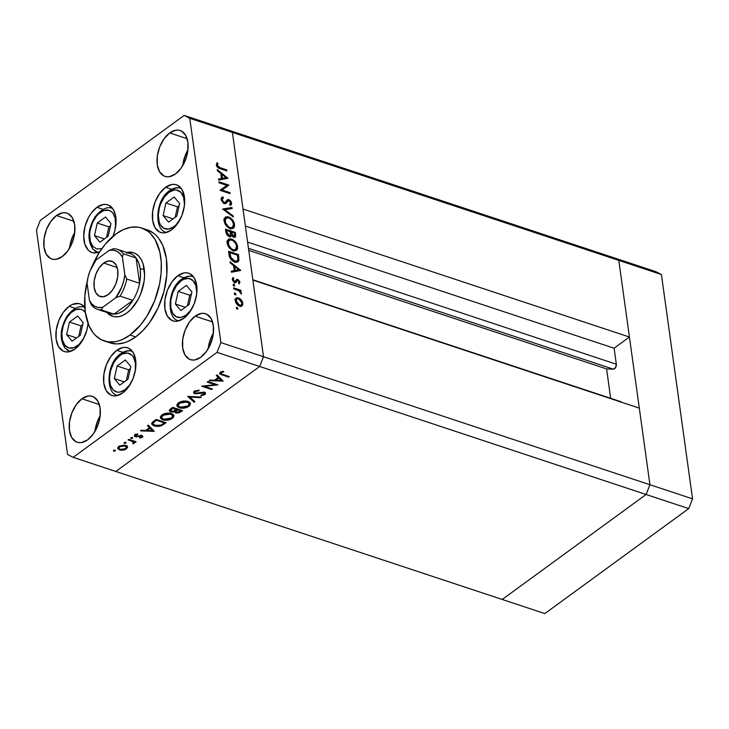 <?xml version="1.0" encoding="UTF-8"?>
<svg xmlns="http://www.w3.org/2000/svg" width="729" height="729" viewBox="0 0 729 729"><rect width="100%" height="100%" fill="white"/><g stroke="black" fill="none" stroke-linecap="round" stroke-linejoin="round"><path stroke-width="1.09" d="M192.766 307.073L190.77 310.281L186.032 315.183A20.266 12.028 108.3 0 1 170.786 307.346A20.266 12.028 108.3 0 1 181.248 280.747A2.971 1.841 -126.1 0 1 181.767 279.098A2.971 1.841 -126.1 0 1 183.17 278.97A23.246 13.796 108.3 0 1 193.221 276.656A23.246 13.796 108.3 0 1 193.449 276.738L193.221 276.656C189.631 275.471 185.822 276.282 181.767 279.098A2.971 1.841 53.9 0 0 181.248 280.747L183.808 279.243L188.793 278.432L193.003 280.601L195.782 285.404L196.712 292.119L196.429 295.883M186.032 315.183L180.929 317.461L176.236 316.769L172.682 313.215L170.786 307.346L170.85 300.038L172.864 292.42L176.509 285.64L181.248 280.747A20.266 12.028 108.3 0 1 196.493 295.445M180.838 310.554L189.093 304.531L191.891 291.937L186.442 285.376L178.186 291.4L175.388 303.984L180.838 310.554L175.388 303.984L178.186 291.4L189.777 295.236L187.444 305.733L189.777 295.236L178.186 291.4L186.442 285.376L191.891 291.937L189.093 304.531L180.838 310.554M185.321 307.283L175.388 303.984L185.321 307.283M191.426 294.033L189.777 295.236L191.426 294.033M131.694 381.677L129.689 384.894L124.951 389.796L119.848 392.074L117.405 392.102L113.205 389.942L110.416 385.131L109.487 378.415L110.544 370.806L113.432 363.47L115.437 360.254L120.176 355.36A2.971 1.841 -126.1 0 1 120.686 353.711A2.971 1.841 53.9 0 0 120.176 355.36A20.266 12.028 108.3 0 1 135.412 370.059M122.098 353.583A23.246 13.796 108.3 0 1 132.14 351.269A23.246 13.796 108.3 0 1 132.377 351.342L132.14 351.269C128.559 350.075 124.741 350.895 120.695 353.711A2.971 1.841 -126.1 0 1 122.098 353.583M124.951 389.796A20.266 12.028 108.3 0 1 109.705 381.95A20.266 12.028 108.3 0 1 120.176 355.36L122.727 353.857L127.721 353.046L131.922 355.214L133.525 357.319L135.421 363.197L135.348 370.496M125.361 359.989L117.105 366.013L114.307 378.597L119.766 385.167L128.022 379.135L130.819 366.55L125.361 359.989L130.819 366.55L128.022 379.135L119.766 385.167L114.307 378.597L124.249 381.887L114.307 378.597L117.105 366.013L128.696 369.849L126.363 380.347L128.696 369.849L117.105 366.013L125.361 359.989M130.354 368.646L128.696 369.849L130.354 368.646M84.837 311.894A20.266 12.028 108.3 0 0 66.403 318.4A20.266 12.028 108.3 0 0 64.963 345.355L68.973 347.997L73.884 347.687L78.951 344.471L83.707 338.32A20.266 12.028 108.3 0 1 64.963 345.355A2.971 2.242 140.3 0 0 64.927 347.988A2.971 2.242 -39.7 0 1 64.963 345.355L62.466 340.17L61.865 333.226L63.25 325.581L66.403 318.4L70.859 312.777L75.925 309.561L80.837 309.251L82.997 310.217L85.32 312.513M70.102 351.515A23.246 13.796 108.3 0 1 69.866 351.442A23.246 13.796 108.3 0 1 65.783 348.562A2.971 2.242 -39.7 0 1 64.927 347.988M84.482 307.31A23.246 13.796 108.3 0 1 84.719 307.392L84.482 307.31C79.042 305.342 73.228 308.294 67.05 316.167C59.997 328.433 59.295 339.049 64.954 348.006L70.093 351.515M87.972 323.184L87.753 326.1M83.161 322.601L77.702 316.04L69.446 322.063L66.649 334.647L72.107 341.208L80.363 335.185L83.161 322.601L80.363 335.185L72.107 341.208L66.649 334.647L76.591 337.937L66.649 334.647L69.446 322.063L81.037 325.899L78.705 336.397L81.037 325.899L69.446 322.063L77.702 316.04L83.161 322.601M82.696 324.697L81.037 325.899L82.696 324.697M101.878 248.598L96.793 248.972L92.783 246.338A2.971 2.242 140.3 0 0 92.747 248.963A2.971 2.242 -39.7 0 1 92.783 246.338L90.287 241.144L89.685 234.209L90.141 230.4L92.446 222.837L96.328 216.313L98.679 213.752L103.746 210.544L108.648 210.234L110.808 211.2L112.658 212.868L115.155 218.053L115.574 227.083M112.302 208.294L112.53 208.366A23.246 13.796 108.3 0 0 112.302 208.294C106.862 206.316 101.049 209.269 94.87 217.142C87.817 229.407 87.115 240.023 92.765 248.99L97.914 252.489A23.246 13.796 108.3 0 1 97.686 252.416A23.246 13.796 108.3 0 1 93.594 249.546A2.971 2.242 -39.7 0 1 92.747 248.963M110.981 223.575L105.523 217.014L97.267 223.038L94.469 235.622L99.928 242.192L108.174 236.169L110.981 223.575L108.174 236.169L99.928 242.192L94.469 235.622L104.411 238.921L94.469 235.622L97.267 223.038L108.858 226.874L106.525 237.372L108.858 226.874L97.267 223.038L105.523 217.014L110.981 223.575M92.783 246.338A20.266 12.028 108.3 0 1 94.223 219.383A20.266 12.028 108.3 0 1 112.658 212.868M110.516 225.671L108.858 226.874L110.516 225.671M180.5 218.664L176.227 224.614L173.766 226.774L168.663 229.061L163.97 228.368L160.407 224.814L159.232 222.117L158.302 215.401L159.359 207.792L160.59 204.02L164.244 197.24L168.982 192.338A2.971 1.841 -126.1 0 1 169.502 190.697A2.971 1.841 53.9 0 0 168.982 192.338A20.266 12.028 108.3 0 1 184.218 207.045M170.905 190.57A23.246 13.796 108.3 0 1 180.956 188.246A23.246 13.796 108.3 0 1 181.184 188.328L180.956 188.246C177.366 187.061 173.557 187.882 169.502 190.688A2.971 1.841 -126.1 0 1 170.905 190.57M173.766 226.774A20.266 12.028 108.3 0 1 158.521 218.937A20.266 12.028 108.3 0 1 168.982 192.338L174.085 190.059L176.527 190.032L180.737 192.192L183.517 197.003L184.446 203.719L184.164 207.483M174.167 196.976L165.92 202.999L163.114 215.584L168.572 222.145L176.828 216.121L179.626 203.537L174.167 196.976L179.626 203.537L176.828 216.121L168.572 222.145L163.114 215.584L173.055 218.873L163.114 215.584L165.92 202.999L177.512 206.836L175.179 217.333L177.512 206.836L165.92 202.999L174.167 196.976M179.161 205.633L177.512 206.836L179.161 205.633M649.931 484.721L263.506 356.718L252.881 280.109L639.297 408.112L649.931 484.721L639.297 408.112L252.881 280.109L263.506 356.718L649.931 484.721L646.085 494.49L649.931 484.721L646.085 494.49L259.67 366.477L263.506 356.718L232.387 132.414L226.792 129.534L613.207 257.537L226.792 129.534L232.387 132.414L618.803 260.417L613.207 257.537L618.803 260.417L629.437 337.026L618.803 260.417L613.207 257.537L618.803 260.417L649.931 484.721L646.085 494.49L502.208 599.466L646.085 494.49L502.208 599.466L115.793 471.463L259.67 366.477L263.506 356.718L232.387 132.414L618.803 260.417L649.931 484.721L692.55 498.846L688.714 508.605L544.827 613.581L502.208 599.466L544.827 613.581L688.714 508.605L646.085 494.49L502.208 599.466L115.793 471.463L259.67 366.477L688.714 508.605L692.55 498.846L649.931 484.721M621.427 402.29L619.577 401.688M610.665 398.298L606.583 368.92L613.381 369.184L615.577 367.58L616.324 364.218L614.1 348.216L629.437 337.026L243.012 209.023L232.387 132.414L189.768 118.289L220.887 342.603L263.506 356.718L220.887 342.603L189.768 118.289L184.173 115.419L226.792 129.534L184.173 115.419L40.286 220.395L184.173 115.419L189.768 118.289L232.387 132.414L226.792 129.534L232.387 132.414L243.012 209.023L629.437 337.026L614.1 348.216L616.324 364.218L247.605 242.083L616.324 364.218A3.472 2.059 -71.7 0 1 613.381 369.184L606.583 368.92L248.753 250.384L606.583 368.92L610.665 398.298M245.381 226.072L614.1 348.216L245.381 226.072M248.471 248.307L613.381 369.184L248.471 248.307M621.345 402.162A3.472 2.059 -71.7 0 0 620.634 401.606L252.835 279.763M655.827 271.662L661.422 274.532L692.55 498.846L661.422 274.532L618.803 260.417L661.422 274.532L655.827 271.662L613.207 257.537L655.827 271.662M126.937 312.932A33.47 19.865 108.3 0 1 112.466 316.268A33.47 19.865 108.3 0 1 106.853 312.449L110.762 315.557L114.471 316.741L118.508 316.696L122.718 315.402L126.937 312.932L131.001 309.36L138.063 299.537L140.788 293.65L144.114 281.066L144.579 274.851L143.039 263.761L141.089 259.305L138.446 255.824L135.211 253.437L131.502 252.252L126.728 252.434A33.47 19.865 108.3 0 1 133.516 252.726A33.47 19.865 108.3 0 1 144.296 279.581A33.47 19.865 108.3 0 1 126.937 312.932M147.185 229.835L153.391 233.025L156.152 235.403L158.649 238.265L162.749 245.354L166.412 258.841L166.823 274.705L163.943 291.564L158.038 307.984L149.591 322.546L142.911 330.583L135.685 336.926A59.496 35.311 -71.7 0 0 166.549 277.64A59.496 35.311 -71.7 0 0 147.376 229.899L141.699 228.013A59.496 35.311 108.3 0 1 160.863 275.762A59.496 35.311 108.3 0 1 129.999 335.048L135.685 336.926L128.186 341.327L124.431 342.748L117.068 343.942L110.152 342.922M104.274 340.981A59.496 35.311 108.3 0 1 87.325 280.802L84.837 296.174L85.247 312.03L88.911 325.517L93.011 332.606L95.508 335.477L101.258 339.714L107.856 341.828L115.027 341.737L118.745 340.862L122.508 339.45L129.999 335.048A59.496 35.311 108.3 0 1 104.274 340.981L109.961 342.858A59.496 35.311 -71.7 0 0 135.685 336.926L129.999 335.048L140.651 324.879L146.966 316.094L154.63 300.767L159.578 284.037L161.136 272.819L161.237 262.048L159.861 252.143L155.168 239.713L150.466 233.517L147.714 231.148L141.508 227.958L138.118 227.166L130.947 227.257L123.474 229.544L115.975 233.945L105.322 244.115L99.007 252.899L92.173 266.176A59.496 35.311 108.3 0 1 115.975 233.945A59.496 35.311 108.3 0 1 141.699 228.013M165.574 187.289L171.689 189.321L165.574 187.289L171.889 184.473L174.914 184.437L177.694 185.321L182.104 189.722L184.455 197.003L184.373 206.043L181.886 215.483L177.357 223.876L171.488 229.945A25.105 14.899 108.3 0 1 160.635 232.451A25.105 14.899 108.3 0 1 152.552 212.303A25.105 14.899 108.3 0 1 165.574 187.289A25.105 14.899 108.3 0 1 176.427 184.792A25.105 14.899 108.3 0 1 184.51 204.931A25.105 14.899 108.3 0 1 171.488 229.945L165.173 232.77L162.148 232.806L159.369 231.913L154.958 227.512L152.607 220.231L152.689 211.191L155.177 201.751L159.706 193.358L165.574 187.289M177.84 275.699L183.954 277.722L177.84 275.699L184.155 272.874L187.18 272.837L189.968 273.73L194.379 278.132L196.721 285.404L196.639 294.452L194.151 303.884L189.622 312.276L183.754 318.345A25.105 14.899 108.3 0 1 172.901 320.851A25.105 14.899 108.3 0 1 164.818 300.703A25.105 14.899 108.3 0 1 177.84 275.699A25.105 14.899 108.3 0 1 188.693 273.193A25.105 14.899 108.3 0 1 196.775 293.34A25.105 14.899 108.3 0 1 183.754 318.345L177.439 321.17L174.413 321.207L171.634 320.313L167.223 315.912L164.882 308.64L164.954 299.592L167.451 290.16L171.971 281.768L177.84 275.699M116.758 350.312L122.882 352.335L116.758 350.312L123.083 347.487L126.108 347.451L128.887 348.344L133.298 352.745L135.64 360.017L135.558 369.065L133.07 378.497L128.55 386.889L122.682 392.958A25.105 14.899 108.3 0 1 111.829 395.464A25.105 14.899 108.3 0 1 103.737 375.317A25.105 14.899 108.3 0 1 116.758 350.312A25.105 14.899 108.3 0 1 127.611 347.806A25.105 14.899 108.3 0 1 135.703 367.945A25.105 14.899 108.3 0 1 122.682 392.958L116.358 395.783L113.332 395.82L110.553 394.927L106.142 390.525L103.8 383.254L103.883 374.205L106.37 364.764L110.89 356.381L116.758 350.312M69.1 306.362L75.224 308.385L69.1 306.362L72.262 304.503L78.45 303.501L81.229 304.394L84.774 307.474A25.105 14.899 108.3 0 0 79.953 303.856A25.105 14.899 108.3 0 0 69.1 306.362A25.105 14.899 108.3 0 0 56.078 331.367A25.105 14.899 108.3 0 0 64.17 351.515A25.105 14.899 108.3 0 0 75.023 349.009L68.699 351.834L65.674 351.87L62.894 350.977L58.484 346.576L56.142 339.304L56.224 330.255L58.712 320.815L63.232 312.431L69.1 306.362M96.921 207.337L103.044 209.36L96.921 207.337L103.236 204.512L106.27 204.475L109.049 205.368L113.46 209.77L115.802 217.042L116.075 221.425L114.763 230.847L112.877 236.396A25.105 14.899 108.3 0 0 107.774 204.831A25.105 14.899 108.3 0 0 96.921 207.337A25.105 14.899 108.3 0 0 83.899 232.351A25.105 14.899 108.3 0 0 91.991 252.489A25.105 14.899 108.3 0 0 99.682 251.842L93.494 252.845L90.715 251.952L88.291 250.165L84.846 244.215L83.689 235.895L85.001 226.473L88.574 217.388L91.052 213.406L96.921 207.337M74.75 232.405A24.175 14.343 -71.7 0 0 69.519 248.188L72.062 237.927L74.75 232.405M56.498 215.529L73.893 221.288L56.498 215.529L62.585 212.813L65.501 212.777L68.171 213.633L72.426 217.871L74.677 224.878L74.604 233.59L72.207 242.675L67.852 250.758L62.202 256.599A24.175 14.343 108.3 0 1 51.75 259.014A24.175 14.343 108.3 0 1 43.959 239.613A24.175 14.343 108.3 0 1 56.498 215.529A24.175 14.343 108.3 0 1 66.95 213.114A24.175 14.343 108.3 0 1 74.741 232.515A24.175 14.343 108.3 0 1 62.202 256.599L56.115 259.314L53.199 259.351L50.52 258.494L46.273 254.257L44.013 247.249L44.095 238.538L46.492 229.453L50.848 221.37L56.498 215.529M213.387 333.044A24.175 14.343 -71.7 0 0 208.166 348.817L210.708 338.557L213.387 333.044M195.144 316.158L212.54 321.926L195.144 316.158L201.222 313.443L204.138 313.406L206.817 314.263L211.064 318.5L213.324 325.508L213.251 334.219L210.845 343.304L206.489 351.387L200.84 357.228A24.175 14.343 108.3 0 1 190.387 359.643A24.175 14.343 108.3 0 1 182.605 340.243A24.175 14.343 108.3 0 1 195.144 316.158A24.175 14.343 108.3 0 1 205.596 313.752A24.175 14.343 108.3 0 1 213.378 333.144A24.175 14.343 108.3 0 1 200.84 357.228L194.761 359.944L191.845 359.98L189.166 359.124L184.92 354.886L182.66 347.879L182.733 339.167L185.139 330.082L189.494 321.999L195.144 316.158M187.964 149.8A24.175 14.343 -71.7 0 0 182.742 165.583L185.284 155.313L187.964 149.8M169.72 132.924L187.107 138.683L169.72 132.924L175.798 130.199L178.714 130.163L181.393 131.029L185.64 135.266L187.9 142.273L187.818 150.976L185.421 160.07L181.065 168.144L175.416 173.994A24.175 14.343 108.3 0 1 164.964 176.4A24.175 14.343 108.3 0 1 157.182 157.008A24.175 14.343 108.3 0 1 169.72 132.924A24.175 14.343 108.3 0 1 180.163 130.509A24.175 14.343 108.3 0 1 187.954 149.91A24.175 14.343 108.3 0 1 175.416 173.994L169.328 176.71L166.422 176.746L163.743 175.889L159.496 171.652L157.236 164.645L157.309 155.933L159.706 146.848L164.061 138.765L169.72 132.924M100.174 415.648A24.175 14.343 -71.7 0 0 94.943 431.431L97.495 421.162L100.174 415.648M81.921 398.763L99.317 404.531L81.921 398.763L88.009 396.047L90.925 396.011L93.604 396.868L97.85 401.105L100.11 408.112L100.028 416.824L97.631 425.909L93.276 433.992L87.626 439.833A24.175 14.343 108.3 0 1 77.174 442.248A24.175 14.343 108.3 0 1 69.383 422.847A24.175 14.343 108.3 0 1 81.921 398.763A24.175 14.343 108.3 0 1 92.373 396.357A24.175 14.343 108.3 0 1 100.165 415.758A24.175 14.343 108.3 0 1 87.626 439.833L81.539 442.558L78.623 442.594L75.953 441.728L71.697 437.491L69.446 430.493L69.519 421.781L71.916 412.696L76.272 404.613L81.921 398.763M217.051 352.362L73.173 457.338L115.793 471.463L259.67 366.477L217.051 352.362L220.887 342.603L217.051 352.362L259.67 366.477L263.506 356.718L259.67 366.477L115.793 471.463L73.173 457.338L217.051 352.362M215.064 384.702L207.255 382.114L208.002 381.577L217.944 384.866L204.512 386.37L212.33 388.958L211.592 389.505L201.651 386.206L215.064 384.702L201.651 386.206L211.592 389.505L212.33 388.958L204.512 386.37L217.944 384.866L208.002 381.577L207.255 382.114L215.064 384.702L214.955 383.873L215.064 384.702M194.752 392.284L194.771 393.806L193.559 392.649L194.224 391.364L199.126 390.088L198.926 390.762L195.317 391.646L194.798 392.494L195.326 393.195L202.844 392.266L204.986 392.63L205.633 393.441L204.84 394.699L200.958 395.747L201.013 395.054L204.111 394.134L203.856 393.004L194.771 393.806L202.024 392.977L204.402 393.505L204.184 391.92M187.681 396.403L201.222 397.068L200.429 397.651L189.841 397.059L194.925 401.661L194.133 402.244L187.681 396.403L194.133 402.244L194.925 401.661L189.841 397.059L200.429 397.651L201.222 397.068L187.681 396.403M178.414 402.891L180.446 401.797L185.631 401.005L188.893 401.825L190.442 403.556L189.968 405.315L187.991 406.9L181.658 408.222L178.824 407.593L177.12 406.29L176.937 404.659L178.414 402.891L176.846 405.534L179.316 407.775C182.788 408.668 185.995 408.176 188.939 406.308L190.46 403.675L187.945 401.433C184.51 400.558 181.339 401.05 178.414 402.891M161.902 414.938L163.934 413.844L169.119 413.051L172.381 413.872L173.93 415.603L173.456 417.362L171.479 418.947L165.146 420.269L162.312 419.64L160.608 418.337L160.426 416.706L161.902 414.938L160.344 417.58L162.804 419.822C166.276 420.715 169.483 420.223 172.427 418.355L173.949 415.721L171.443 413.48C168.007 412.605 164.827 413.097 161.902 414.938M148.306 425.125L154.229 431.358L140.478 430.839L141.28 430.256L145.691 430.42L149.427 427.686L147.495 425.718L148.306 425.125L147.495 425.718L149.427 427.686L145.691 430.42L141.28 430.256L140.478 430.839L154.229 431.358L148.306 425.125M113.514 450.376L115.419 450.486L114.025 451.224L113.396 450.476L113.66 451.151L115.173 450.923L115.036 450.148L115.173 450.923L115.036 450.148L113.514 450.376L113.66 451.151L113.551 450.358L113.66 451.151M125.78 445.401L127.329 446.412L127.575 447.378L124.887 449.747L121.123 450.267L117.961 448.882L117.843 447.661L119.237 446.221L124.103 445.091L125.78 445.401L118.909 446.44L117.761 448.317L119.529 449.957L122.946 450.212L126.436 448.936L127.529 446.859L125.78 445.401M124.203 442.576L126.108 442.694L124.714 443.423L124.085 442.676L124.349 443.35L125.862 443.123L125.725 442.348L124.203 442.576L124.349 443.35L124.24 442.558L124.349 443.35M128.094 439.879L128.833 439.341L136.095 441.747L135.357 442.284L134.291 441.929L134.373 443.041L133.115 443.788L132.751 443.232L133.58 442.43L133.097 441.747L128.094 439.879L132.897 441.61L133.115 443.788L134.018 443.405L134.291 441.929L135.357 442.284L136.095 441.747L128.833 439.341L128.094 439.879M130.874 437.71L132.778 437.828L131.384 438.557L130.755 437.819L131.01 438.484L132.532 438.257L132.386 437.482L132.532 438.257L132.386 437.482L130.874 437.71L131.01 438.484L130.901 437.692L131.01 438.484M142.191 435.687L142.319 437.336L142.884 436.425L141.936 435.596L142.866 436.352L142.592 437.108L139.74 438.12L139.622 437.546L141.344 437.099L141.544 436.316L135.567 436.835L134.264 435.878L135.175 434.584L137.626 433.828L137.808 434.411L135.539 435.341L136.369 436.279L141.936 435.596L135.949 436.197L135.849 435.031L137.808 434.411L137.626 433.828L134.92 434.757L134.254 435.851L135.248 436.744L141.235 436.152L141.426 437.045L139.622 437.546L139.74 438.12L142.319 437.336L142.1 435.76L141.617 436.033M154.211 425.964L151.987 424.551L151.76 423.239L156.143 419.412L166.084 422.711L160.562 426.028L157.683 426.474L154.211 425.964L161.437 425.718L166.084 422.711L156.143 419.412L153.582 421.28L151.696 423.841L154.211 425.964L154.083 425.053L154.211 425.964M175.835 411.402L175.899 412.933L180.983 411.839L180.956 410.117L180.983 411.839L182.596 410.664L172.645 407.365L170.413 408.996L172.645 407.365L182.596 410.664L179.352 412.778L176.509 413.088L175.097 412.532L174.732 411.539L172.627 412.076L170.057 411.621L169.31 410.573L170.413 408.996L169.319 410.682L170.604 411.858L174.705 411.903M217.105 374.934L223.129 381.085L209.269 380.647L210.07 380.055L214.481 380.228L218.226 377.494L216.294 375.526L217.105 374.934L216.294 375.526L218.226 377.494L214.481 380.228L210.07 380.055L209.269 380.647L223.129 381.085L217.105 374.934M221.233 372.729L221.288 373.886L229.27 376.601L228.523 377.148L219.711 373.941L220.249 372.364L223.393 371.289L223.721 371.863L221.233 372.729L223.721 371.863L223.393 371.289L220.249 372.364L219.52 373.521L228.523 377.148L229.27 376.601L222.655 374.414C221.106 374.114 220.632 373.549 221.233 372.729L221.115 371.881L220.851 373.394L220.632 371.817M226.856 185.394L219.046 182.806L218.91 181.813L228.851 185.111L222.072 190.032L229.899 192.62L230.036 193.613L220.094 190.324L226.856 185.394L220.094 190.324L230.036 193.613L229.899 192.62L222.072 190.032L228.851 185.111L218.91 181.813L219.046 182.806L226.856 185.394L224.496 187.116L226.856 185.394M226.254 201.24L228.897 199.591L227.466 199.71L225.051 202.544L223.384 203.163L224.131 202.616L222.145 199.892L221.352 200.466L223.466 198.015L222.837 196.912L221.288 198.033L222.837 196.912L221.862 197.349L221.124 199.555L224.259 203.601L223.165 202.999L221.097 199.281L221.47 197.732L222.837 196.912L223.466 198.015L222.473 198.616L222.145 199.892L223.776 202.452L225.051 202.544L227.293 199.837L228.487 199.5L230.282 200.493L231.549 202.817L231.494 204.311L230.318 205.478L229.58 204.375L230.473 203.537L230.4 202.024L228.715 200.53L225.999 203.355L224.259 203.601L225.981 203.364L228.104 200.721L225.534 202.626L229.07 200.603L230.555 202.635L229.58 204.375L230.318 205.478L230.774 205.195M222.682 209.032L231.959 207.51L232.114 208.567L224.787 209.66L233.134 215.939L233.28 217.005L222.682 209.032L233.28 217.005L233.134 215.939L224.787 209.66L232.114 208.567L231.959 207.51L222.682 209.032M224.104 221.015L224.167 218.91L225.717 216.914L227.967 216.759L230.546 217.989L232.833 220.313L234.291 223.22L234.501 226.528L233.635 228.068L231.157 228.788L228.077 227.457L225.425 224.541L224.104 221.015C224.887 224.66 226.901 227.166 230.145 228.542L233.362 228.305L234.547 224.386C233.736 220.759 231.713 218.263 228.478 216.905L227.412 217.679L228.478 216.905L225.316 217.16L224.104 221.015M227.175 243.131L227.229 241.017L228.778 239.03L231.038 238.875L233.608 240.105L235.904 242.429L237.362 245.336L237.572 248.644L236.706 250.184L234.228 250.904L231.139 249.573L228.487 246.657L227.175 243.131C227.958 246.776 229.972 249.282 233.207 250.658L236.433 250.421L237.618 246.502C236.807 242.866 234.784 240.379 231.549 239.021L230.482 239.795L231.549 239.021L228.387 239.276L227.175 243.131M230.009 261.766L240.698 270.45L231.458 272.254L231.312 271.179L234.273 270.605L233.572 265.584L230.154 262.85L230.009 261.766L230.154 262.85L233.572 265.584L234.273 270.605L231.312 271.179L231.458 272.254L240.679 270.304L230.009 261.766M236.296 308.012L236.561 307.365L237.326 307.538L237.809 309.132L236.415 308.385L237.253 309.205L237.955 308.558L236.998 307.365L236.296 308.012L236.998 307.365M238.456 297.842L240.561 299.136L242.292 301.496L242.866 304.111L242.283 305.733L240.971 306.39L238.875 305.888L235.777 302.48L235.33 299.264L236.46 297.842L238.456 297.842L236.114 298.052L235.294 300.785C235.841 303.401 237.28 305.205 239.613 306.198L242.046 305.952L242.821 303.282L241.19 299.801L240.588 300.239L241.19 299.801L238.456 297.842L237.125 298.808L238.456 297.842M234.31 293.696L234.574 293.049L235.339 293.222L235.822 294.817L234.419 294.069L235.267 294.89L235.968 294.243L235.011 293.049L234.31 293.696L235.011 293.049M233.763 288.848L233.626 287.855L240.889 290.26L241.026 291.254L239.959 290.898L241.253 292.621L241.299 294.051L239.012 290.835L233.763 288.848L238.72 290.661L241.299 294.051L239.959 290.898L240.889 290.26L233.626 287.855L233.763 288.848M233.089 284.902L233.353 284.264L234.118 284.428L234.601 286.023L233.207 285.276L234.045 286.096L234.747 285.449L233.79 284.255L233.089 284.902L233.79 284.255M236.624 279.462L234.182 282.278L235.248 281.503L233.872 282.068L234.592 281.549L233.225 279.736L232.533 280.237L233.772 278.387L232.332 279.435L233.772 278.387L233.007 277.503L232.341 279.489L234.765 282.551L235.841 282.551L236.661 281.43L235.03 282.624L237.873 280.465L238.994 281.841L238.419 282.98L239.139 283.863L239.887 282.141L237.7 279.462L235.64 280.966L238.073 279.617L239.795 281.713L239.139 283.863L238.419 282.98L238.948 281.631L238.055 280.547L237.144 280.601L235.349 282.652L232.861 280.92L232.314 278.852L233.007 277.503L233.772 278.387L233.28 280.009L234.355 281.44L235.303 281.458L236.624 279.462L237.7 279.462L236.488 279.544M234.656 261.957L231.676 260.162L230.063 258.13L228.551 251.277L238.492 254.576L238.848 260.535L237.882 261.866L236.415 262.276L234.656 261.957L237.991 261.793L238.93 260.198L238.492 254.576L228.551 251.277L229.024 254.703C229.544 258.266 231.421 260.69 234.656 261.957M225.899 232.15L225.48 229.161L235.421 232.46L235.558 236.879L233.426 237.189L231.458 235.33L230.4 236.706L228.605 236.36L226.965 234.856L225.899 232.15L229.207 236.615L230.838 236.506L231.458 235.33L233.745 237.308L235.267 237.189L235.421 232.46L225.48 229.161L225.899 232.15M217.215 169.62L227.913 178.304L218.673 180.109L218.527 179.033L221.488 178.459L220.787 173.438L217.37 170.704L217.215 169.62L217.37 170.704L220.787 173.438L221.488 178.459L218.527 179.033L218.673 180.109L227.895 178.158L217.215 169.62M217.36 165.365L218.682 167.178L226.746 169.939L226.883 170.932L217.752 167.561L216.331 164.973L217.105 162.685L217.953 163.524L217.36 165.365L217.953 163.524L217.105 162.685L216.331 164.973C216.941 167.105 218.226 168.353 220.176 168.709L226.883 170.932L226.746 169.939L220.131 167.752L219.265 168.381L220.131 167.752L217.36 165.365L216.577 165.939L217.36 165.365M67.578 454.468L36.45 230.154L67.578 454.468L73.173 457.338L67.578 454.468M40.286 220.395L36.45 230.154L40.286 220.395M88.091 323.512L86.942 329.873L83.37 338.958L80.892 342.94L75.023 349.009A25.105 14.899 108.3 0 0 88.091 323.512M237.135 309.16L237.955 308.558L237.135 309.16M237.253 309.205L237.955 308.558M241.928 303.929L242.821 303.282L241.928 303.929M240.515 305.597L240.442 306.39M235.303 299.382L236.041 299.546M236.096 299.555L234.702 299.391M240.397 306.581L240.506 305.424M241.928 302.982L241.244 305.068L238.684 305.779L239.477 305.205L236.187 301.077L235.467 301.606L236.797 298.99L238.593 298.826L241.928 302.982L240.761 300.439L238.31 298.753L237.071 298.835L236.223 299.92L237.317 303.61L240.543 305.342L241.718 304.531L241.928 302.982M235.148 294.844L235.968 294.243L235.148 294.844M235.267 294.89L235.968 294.243M241.026 291.254L240.889 290.26L239.996 290.907L241.026 291.254M240.889 293.659L241.427 293.268L240.889 293.659M233.927 286.05L234.747 285.449L233.927 286.05M234.045 286.096L234.747 285.449M239.887 282.141L238.538 283.125L239.887 282.141M234.547 282.642L234.301 283.153M235.485 281.239L235.95 281.467M236.087 281.558L235.339 281.184M232.196 272.117L234.273 270.605L232.196 272.117M238.748 269.721L235.221 270.413L233.143 271.926L235.221 270.413L234.674 266.468L233.79 267.106L234.674 266.468L238.748 269.721L236.679 271.234L238.748 269.721L234.674 266.468L235.221 270.413L238.748 269.721M237.599 255.223L238.492 254.576L237.599 255.223L237.909 259.305L237.098 260.836L233.699 261.565L234.519 260.964L230.574 257.118L229.826 257.665L230.574 257.118L229.881 253.874L228.997 254.521L229.881 253.874L229.708 252.608L237.608 255.223L229.708 252.608L228.824 253.255L229.708 252.608L231.257 258.44L235.13 261.128L236.779 261.018L237.782 259.879L237.608 255.223M237.891 257.474L238.802 256.808L237.891 257.474M236.652 261.164L236.57 261.911L238.93 260.198L236.478 262.267L236.652 261.119M235.549 261.028L235.421 261.602M236.652 247.213L237.618 246.502L236.652 247.213M235.312 249.683L235.03 250.922M227.412 240.488L228.669 240.588M228.678 240.597L227.248 240.506M235.212 250.366L235.33 249.345M227.093 241.764L228.122 241.518M236.606 246.22L235.595 249.473L232.259 250.266L233.07 249.664C230.419 248.516 228.788 246.429 228.186 243.431L227.348 244.042L228.186 243.431L229.198 240.206L231.694 240.014C234.328 241.153 235.968 243.222 236.606 246.22L235.531 243.322L232.961 240.625L230.482 239.795L228.496 241.007L228.551 244.88L231.375 248.762L233.49 249.783L235.33 249.637L236.451 248.261L236.606 246.22M234.528 233.107L235.421 232.46L234.528 233.107M234.793 235.294L235.722 234.61L234.793 235.294M229.562 236.715L231.458 235.33L229.562 236.715M229.945 237.016L229.398 235.914M234.547 233.107L234.729 234.456L232.843 236.861L233.59 236.314L231.448 232.724L230.546 233.38L231.357 232.059L230.473 232.697L231.357 232.059L234.547 233.107L231.357 232.059L231.995 234.793L233.799 236.369L234.756 235.686L234.547 233.107M233.271 237.116L234.437 236.26L233.59 236.314M229.425 236.023L229.69 236.624M230.337 231.722L230.1 235.531L228.314 236.178L229.07 235.631L226.837 231.904L225.963 232.542L226.837 231.904L226.637 230.492L225.753 231.139L226.637 230.492L230.337 231.722L226.637 230.492L227.412 234.055L229.389 235.704L230.555 234.72L230.337 231.722M233.581 225.097L234.547 224.386L233.581 225.097M232.25 227.566L231.959 228.806M224.35 218.372L225.598 218.472M225.616 218.481L224.177 218.39M232.141 228.25L232.259 227.229M224.022 219.648L225.051 219.402M233.535 224.104L232.524 227.357L229.188 228.15L230.009 227.548C227.348 226.4 225.726 224.313 225.124 221.315L224.286 221.926L225.124 221.315L226.127 218.089L228.624 217.898C231.257 219.037 232.897 221.106 233.535 224.104L232.159 220.75L229.899 218.509L227.412 217.679L225.425 218.891L225.48 222.764L228.305 226.646L230.419 227.667L232.269 227.521L233.307 226.345L233.535 224.104M230.091 208.868L231.959 207.51L230.091 208.868M224.14 210.125L224.787 209.66L224.14 210.125M232.487 216.413L233.134 215.939L232.487 216.413M221.124 199.546L223.466 198.015M223.849 203.437L225.051 202.544M230.318 205.478L231.594 203.09L229.662 204.494L231.594 203.09L228.897 199.591L226.537 201.313L227.011 201.514L226.127 201.213M226.71 202.316L225.534 202.626L224.751 203.783L225.762 202.425M227.885 200.903L225.534 202.626M224.842 203.71L227.102 202.061L224.842 203.71M225.389 186.46L226.491 186.834L228.851 185.111L226.509 186.952L225.389 186.46M221.179 190.679L222.072 190.032L221.179 190.679M229.006 193.276L229.899 192.62L229.006 193.276M220.067 190.178L224.496 187.116L220.067 190.178M219.411 179.972L221.488 178.459L219.411 179.972M225.963 177.575L222.436 178.268L220.358 179.781L222.436 178.268L221.88 174.322L220.996 174.96L221.88 174.322L225.963 177.575L223.885 179.088L225.963 177.575L221.88 174.322L222.436 178.268L225.963 177.575M225.853 170.595L226.746 169.939L225.853 170.595M216.303 164.727L217.953 163.524L216.303 164.727M216.413 165.41L217.397 164.69L216.413 165.41M115.173 450.923L115.064 450.167M127.21 446.266L125.543 448.636L120.267 449.41L118.918 448.198L119.702 445.948L119.811 446.731L125.033 445.938L124.923 445.182L126.381 447.178L126.153 445.537L126.026 446.312M126.281 447.825L126.436 448.936L126.281 447.825M122.864 449.602L122.946 450.212L122.864 449.602M119.392 448.955L119.529 449.957L119.392 448.955M118.927 448.235L120.558 449.501L123.83 449.41L126.245 447.898L125.962 446.43L122.308 445.765L119.811 446.731L118.927 448.235L117.898 447.524M126.217 447.351L127.347 445.802M117.743 447.305L118.955 448.244M119.128 447.342L118.718 446.276M118.699 446.604L118.918 448.198M125.862 443.123L125.725 442.348M135.248 441.464L135.357 442.284L135.248 441.464M134.172 441.109L134.291 441.929L134.172 441.109M134.51 442.467L134.291 441.929M134.209 441.364L134.018 443.405L133.799 441.82L132.897 442.211M133.024 443.132L133.115 443.788L133.024 443.132M133.352 440.799L133.261 443.004M132.76 440.635L132.897 441.61L132.76 440.635M130.418 439.86L130.537 440.69L130.418 439.86M133.389 442.047L134.254 441.264M132.532 438.257L132.423 437.5M139.667 437.546L139.74 438.12L139.667 437.546M141.235 436.152L141.426 437.045M140.287 435.45L140.369 436.079L140.287 435.45M138.674 435.805L138.756 436.461L138.674 435.805M136.569 436.288L136.651 436.917L136.569 436.288M135.384 435.259L135.248 436.744L134.628 435.003L135.685 435.313M135.749 434.302L135.849 435.031L135.749 434.302M135.949 436.197L135.849 435.031M135.731 434.612L136.387 434.712M141.572 436.06L142.246 435.641M152.817 429.736L152.215 429.709L152.817 429.736M149.208 426.11L149.427 427.686L149.208 426.11L148.269 425.153L149.208 426.11M149.345 427.094L149.828 426.738L152.133 429.089L152.352 430.666L147.094 430.474L146.957 429.49L147.094 430.474L150.046 428.324L149.828 426.738L149.345 427.094M150.046 428.324L152.352 430.666L152.133 429.089L149.828 426.738L150.046 428.324L147.094 430.474L152.352 430.666L150.046 428.324M164.28 422.938L164.417 423.923L164.28 422.938M161.328 424.898L161.437 425.718L161.328 424.898L163.743 423.33L160.927 425.089L154.958 425.417L153.044 423.831L153.19 421.572L153.363 422.793L155.468 420.979L155.332 420.004L155.468 420.979L156.416 420.296L164.326 422.911L164.207 422.082L163.743 423.33L164.326 422.911L156.416 420.296L156.307 419.467L156.416 420.296L153.236 422.984L153.236 424.333L157.063 425.809L161.328 424.898M153.081 424.014L151.823 423.057M151.769 422.975L153.509 424.205M152.853 422.392L152.917 421.608M152.835 421.863L153.044 423.831M173.657 414.965L172.618 416.441M172.263 417.17L172.427 418.355L172.263 417.17M162.676 418.911L162.804 419.822L162.676 418.911M161.674 417.872L160.398 416.778L162.093 418.063M172.609 416.45L173.721 414.719M161.391 416.104L161.51 415.065M171.37 418.036L163.551 419.284L161.583 417.544L162.831 414.354L162.95 415.257L170.704 414.017L170.595 413.243L172.673 415.785L171.37 418.036L172.409 416.942L172.563 415.402L169.319 413.717L164.599 414.364L161.628 416.933L162.166 418.546L165.456 419.631L168.691 419.266L171.37 418.036M161.41 415.33L161.583 417.544M174.732 411.539L175.899 412.933L175.68 411.356L174.513 409.953M170.55 410.327L170.604 411.858L170.386 410.272L169.547 409.844M169.429 409.744L170.604 410.336M174.705 410.791L176.628 409.47L172.928 408.249L172.809 407.42L172.928 408.249L171.871 409.015L171.734 408.03L171.871 409.015L170.586 410.409L171.698 411.402L174.468 410.919L171.342 411.311L170.586 410.6L172.928 408.249L176.628 409.47L176.509 408.65L176.628 409.47L174.468 410.919L175.971 411.438M176.382 409.015L176.928 408.595M180.828 410.864L176.618 412.386L175.88 411.712L177.147 410.172L176.956 408.796L177.147 410.172L177.53 408.987L177.648 409.807L180.828 410.864L180.719 410.035L180.828 410.864L177.648 409.807L175.871 411.657L177.931 412.468L180.828 410.864M190.169 402.918L189.13 404.395L190.233 402.672M188.775 405.124L188.939 406.308L188.775 405.124M179.188 406.864L179.316 407.775L179.188 406.864M178.186 405.825L176.91 404.732L178.605 406.017M177.903 404.048L178.022 403.019M187.882 405.989L180.063 407.238L178.095 405.497L179.334 402.308L179.462 403.21L187.216 401.971L187.107 401.196L189.185 403.738L187.882 405.989L188.92 404.896L189.075 403.356L185.831 401.67L181.111 402.317L178.131 404.887L178.678 406.5L181.968 407.584L185.202 407.219L187.882 405.989M177.922 403.283L178.095 405.497M200.338 397.023L200.429 397.651L200.338 397.023M189.75 396.43L189.841 397.059L189.75 396.43M193.923 400.759L194.133 402.244L193.923 400.759M189.822 396.968L189.203 396.403L189.822 396.968M205.095 392.694L204.84 394.699L205.624 393.405L204.557 392.448L195.527 393.277L194.798 392.603L195.345 390.689L195.454 391.537L198.926 390.762L199.126 390.088L194.443 391.2L193.568 392.676L194.771 393.806L194.552 392.229L193.786 391.837M203.856 393.004L203.901 394.298L201.013 395.054L200.958 395.747L204.84 394.699L204.375 393.286M201.942 392.375L202.024 392.977L201.942 392.375M199.837 392.831L199.928 393.45L199.837 392.831M193.686 391.746L194.825 392.302M204.248 393.359L205.223 392.512M204.43 385.814L204.512 386.37L204.43 385.814M211.483 388.675L211.592 389.505L211.483 388.675M221.616 379.536L221.015 379.517L221.616 379.536M218.007 375.918L218.226 377.494L218.007 375.918L217.069 374.961L218.007 375.918M218.144 376.893L218.627 376.547L220.923 378.898L221.151 380.474L215.893 380.274L218.846 378.123L218.627 376.547L218.144 376.893M218.846 378.123L221.151 380.474L220.923 378.898L218.627 376.547L218.846 378.123L215.893 380.274L221.151 380.474L218.846 378.123M228.414 376.319L228.523 377.148L228.414 376.319M221.698 374.068L221.816 374.925L221.698 374.068M221.816 371.635L221.917 372.382L221.816 371.635M103.746 263.051L117.132 267.488L103.746 263.051L99.399 267.552L96.055 273.767L94.205 280.756L94.15 287.454L95.882 292.848L99.153 296.102L103.454 296.739L108.129 294.644A18.589 11.035 108.3 0 1 100.092 296.503A18.589 11.035 108.3 0 1 94.105 281.576A18.589 11.035 108.3 0 1 103.746 263.051A18.589 11.035 108.3 0 1 111.783 261.201A18.589 11.035 108.3 0 1 117.779 276.118A18.589 11.035 108.3 0 1 108.129 294.644L112.476 290.151L115.829 283.936L117.67 276.947L117.733 270.24L115.993 264.855L112.731 261.593L108.43 260.964L103.746 263.051M128.149 252.908A33.47 19.865 108.3 0 1 134.218 252.981A33.47 19.865 -71.7 0 0 129.981 252.635L127.867 252.817M126.29 252.981A31.611 18.754 108.3 0 1 136.086 258.011A31.611 18.754 108.3 0 1 140.196 268.928L144.26 269.338L140.196 268.928A31.611 18.754 108.3 0 1 139.594 283.289L126.8 279.052A31.611 18.754 108.3 0 1 120.085 296.129L132.869 300.366A31.611 18.754 -71.7 0 0 139.594 283.289A31.611 18.754 108.3 0 1 132.869 300.366A31.611 18.754 108.3 0 1 113.997 314.135L101.213 309.898A31.611 18.754 108.3 0 1 97.422 309.324A31.611 18.754 108.3 0 1 91.426 304.868A31.611 18.754 -71.7 0 0 101.213 309.898L102.661 307.337L98.707 307.556L95.08 306.453L91.954 304.084L89.467 300.548L87.033 282.961L88.163 276.792L90.114 270.714L96.082 259.943L109.222 250.366L113.177 250.138L116.804 251.241L119.93 253.61L122.408 257.146L124.85 274.742L123.711 280.911L121.761 286.989L115.793 297.751L102.661 307.337L115.793 297.751L120.085 296.129L132.869 300.366L113.997 314.135A31.611 18.754 108.3 0 1 106.826 311.757M97.422 309.324L110.207 313.561A31.611 18.754 -71.7 0 0 113.997 314.135L101.213 309.898L102.661 307.337A29.752 17.651 108.3 0 1 89.467 300.548L91.426 304.868L89.467 300.548L87.033 282.961A29.752 17.651 108.3 0 1 96.082 259.943L109.222 250.366A29.752 17.651 108.3 0 1 122.408 257.146L123.301 253.774L136.086 258.011A31.611 18.754 -71.7 0 0 130.09 253.546L117.296 249.318A31.611 18.754 108.3 0 1 123.301 253.774L136.086 258.011L139.594 283.289L126.8 279.052L124.85 274.742L122.408 257.146L123.301 253.774A31.611 18.754 -71.7 0 0 113.505 248.744A31.611 18.754 108.3 0 1 117.296 249.318M107.983 312.823L109.578 314.226A33.47 19.865 -71.7 0 0 113.186 316.477A33.47 19.865 108.3 0 1 108.275 312.923M113.505 248.744L109.222 250.366L113.505 248.744M113.997 314.135L118.9 313.16L123.875 310.408L128.623 306.062L132.869 300.366L113.997 314.135M140.196 268.928L138.692 262.85L136.086 258.011L139.594 283.289L140.497 275.881L140.196 268.928M124.85 274.742A29.752 17.651 108.3 0 1 115.793 297.751L120.085 296.129A31.611 18.754 -71.7 0 0 126.8 279.052L124.85 274.742M181.767 279.098C167.533 288.174 166.185 318.737 178.605 320.778M120.695 353.711C106.452 362.787 105.104 393.35 117.524 395.391M169.502 190.688C155.268 199.773 153.919 230.328 166.34 232.378M241.244 305.068L239.668 306.216M236.788 298.999L235.239 300.12M237.098 260.836L234.738 262.558M235.595 249.473L233.234 251.195M229.198 240.206L226.837 241.928M230.1 235.531L228.824 236.469M232.524 227.357L230.173 229.079M226.127 218.089L223.767 219.812M141.699 436.58L141.472 435.003M135.448 435.705L135.22 434.129M172.673 415.785L172.454 414.209M175.88 411.712L175.662 410.126M170.586 410.6L170.367 409.015M189.185 403.738L188.966 402.162M194.798 392.603L194.579 391.026"/></g></svg>
